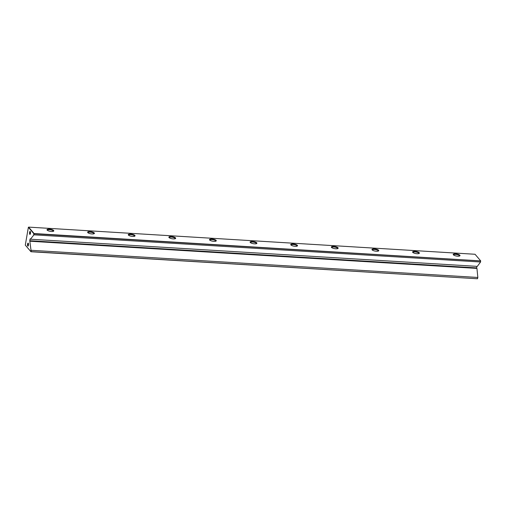<?xml version="1.0" encoding="UTF-8"?>
<svg xmlns="http://www.w3.org/2000/svg" width="506" height="506" viewBox="0 0 506 506"><rect width="100%" height="100%" fill="white"/><g stroke="black" fill="none" stroke-linecap="round" stroke-linejoin="round"><path stroke-width="0.76" d="M31.239 250.578L31.062 251.608L477.487 278.755L30.961 251.735L25.3 245.1L30.796 251.52L31.005 250.287L477.841 277.459L477.487 278.755L477.664 277.724M28.191 245.916A1.29 0.424 93.5 0 1 28.134 245.922A1.29 0.424 93.5 0 1 28.001 245.846A1.29 0.424 93.5 0 1 27.811 244.398A1.29 0.424 93.5 0 1 28.292 243.342A1.29 0.424 93.5 0 1 28.349 243.361M27.767 246.036A1.505 0.493 -86.5 0 0 28.096 246.042A1.505 0.493 -86.5 0 0 28.5 244.651A1.505 0.493 -86.5 0 0 28.266 243.222A1.505 0.493 -86.5 0 0 28.254 243.209A1.505 0.493 -86.5 0 0 27.571 244.113A1.505 0.493 -86.5 0 0 27.767 246.036M30.215 234.189A1.29 0.424 93.5 0 1 30.158 234.196A1.29 0.424 93.5 0 1 30.031 234.12A1.29 0.424 93.5 0 1 29.835 232.671A1.29 0.424 93.5 0 1 30.316 231.615A1.29 0.424 93.5 0 1 30.373 231.634M29.791 234.31A1.505 0.493 -86.5 0 0 30.12 234.316A1.505 0.493 -86.5 0 0 30.524 232.924A1.505 0.493 -86.5 0 0 30.29 231.495A1.505 0.493 -86.5 0 0 30.278 231.476A1.505 0.493 -86.5 0 0 29.601 232.38A1.505 0.493 -86.5 0 0 29.791 234.31M47.153 230.11A3.447 1.044 -170.2 0 1 47.128 230.078A3.447 1.044 -170.2 0 1 49.449 229.142A3.447 1.044 -170.2 0 1 53.655 230.508A3.447 1.044 -170.2 0 1 53.566 231.191A3.447 1.044 -170.2 0 1 50.271 231.343A3.447 1.044 -170.2 0 1 47.153 230.11M53.269 231.331A3.017 0.911 9.8 0 0 53.307 231.229A3.017 0.911 9.8 0 0 53.181 230.888A3.017 0.911 9.8 0 0 49.967 229.737A3.017 0.911 9.8 0 0 47.362 230.198A3.017 0.911 9.8 0 0 47.368 230.306M87.778 232.583A3.447 1.044 -170.2 0 1 87.753 232.551A3.447 1.044 -170.2 0 1 90.068 231.615A3.447 1.044 -170.2 0 1 94.274 232.975A3.447 1.044 -170.2 0 1 94.186 233.664A3.447 1.044 -170.2 0 1 90.897 233.816A3.447 1.044 -170.2 0 1 87.778 232.583M93.888 233.797A3.017 0.911 9.8 0 0 93.926 233.696A3.017 0.911 9.8 0 0 93.8 233.355A3.017 0.911 9.8 0 0 90.593 232.21A3.017 0.911 9.8 0 0 87.987 232.671A3.017 0.911 9.8 0 0 87.987 232.779M128.397 235.05A3.447 1.044 -170.2 0 1 128.372 235.018A3.447 1.044 -170.2 0 1 130.693 234.082A3.447 1.044 -170.2 0 1 134.9 235.448A3.447 1.044 -170.2 0 1 134.811 236.131A3.447 1.044 -170.2 0 1 131.516 236.283A3.447 1.044 -170.2 0 1 128.397 235.05M134.507 236.27A3.017 0.911 9.8 0 0 134.545 236.169A3.017 0.911 9.8 0 0 134.419 235.828A3.017 0.911 9.8 0 0 131.212 234.676A3.017 0.911 9.8 0 0 128.606 235.138A3.017 0.911 9.8 0 0 128.606 235.246M169.017 237.523A3.447 1.044 -170.2 0 1 168.991 237.491A3.447 1.044 -170.2 0 1 171.313 236.555A3.447 1.044 -170.2 0 1 175.519 237.915A3.447 1.044 -170.2 0 1 175.43 238.604A3.447 1.044 -170.2 0 1 172.135 238.756A3.447 1.044 -170.2 0 1 169.017 237.523M175.133 238.737A3.017 0.911 9.8 0 0 175.171 238.636A3.017 0.911 9.8 0 0 175.044 238.294A3.017 0.911 9.8 0 0 171.831 237.15A3.017 0.911 9.8 0 0 169.225 237.611A3.017 0.911 9.8 0 0 169.232 237.719M209.642 239.989A3.447 1.044 -170.2 0 1 209.617 239.958A3.447 1.044 -170.2 0 1 211.932 239.028A3.447 1.044 -170.2 0 1 216.138 240.388A3.447 1.044 -170.2 0 1 216.049 241.071A3.447 1.044 -170.2 0 1 212.76 241.223A3.447 1.044 -170.2 0 1 209.642 239.989M215.752 241.21A3.017 0.911 9.8 0 0 215.79 241.109A3.017 0.911 9.8 0 0 215.664 240.767A3.017 0.911 9.8 0 0 212.457 239.616A3.017 0.911 9.8 0 0 209.851 240.078A3.017 0.911 9.8 0 0 209.851 240.186M250.261 242.463A3.447 1.044 -170.2 0 1 250.236 242.431A3.447 1.044 -170.2 0 1 252.557 241.495A3.447 1.044 -170.2 0 1 256.763 242.855A3.447 1.044 -170.2 0 1 256.675 243.544A3.447 1.044 -170.2 0 1 253.38 243.696A3.447 1.044 -170.2 0 1 250.261 242.463M256.371 243.677A3.017 0.911 9.8 0 0 256.409 243.576A3.017 0.911 9.8 0 0 256.283 243.234A3.017 0.911 9.8 0 0 253.076 242.089A3.017 0.911 9.8 0 0 250.47 242.551A3.017 0.911 9.8 0 0 250.47 242.659M290.88 244.929A3.447 1.044 -170.2 0 1 290.855 244.898A3.447 1.044 -170.2 0 1 293.176 243.968A3.447 1.044 -170.2 0 1 297.383 245.328A3.447 1.044 -170.2 0 1 297.294 246.011A3.447 1.044 -170.2 0 1 293.999 246.169A3.447 1.044 -170.2 0 1 290.88 244.929M296.997 246.15A3.017 0.911 9.8 0 0 297.035 246.049A3.017 0.911 9.8 0 0 296.908 245.707A3.017 0.911 9.8 0 0 293.695 244.556A3.017 0.911 9.8 0 0 291.089 245.024A3.017 0.911 9.8 0 0 291.095 245.132M331.506 247.402A3.447 1.044 -170.2 0 1 331.474 247.371A3.447 1.044 -170.2 0 1 333.796 246.435A3.447 1.044 -170.2 0 1 338.002 247.795A3.447 1.044 -170.2 0 1 337.913 248.484A3.447 1.044 -170.2 0 1 334.618 248.636A3.447 1.044 -170.2 0 1 331.506 247.402M337.616 248.617A3.017 0.911 9.8 0 0 337.654 248.516A3.017 0.911 9.8 0 0 337.527 248.18A3.017 0.911 9.8 0 0 334.321 247.029A3.017 0.911 9.8 0 0 331.715 247.491A3.017 0.911 9.8 0 0 331.715 247.598M372.125 249.875A3.447 1.044 -170.2 0 1 372.1 249.844A3.447 1.044 -170.2 0 1 374.421 248.908A3.447 1.044 -170.2 0 1 378.621 250.268A3.447 1.044 -170.2 0 1 378.539 250.951A3.447 1.044 -170.2 0 1 375.243 251.109A3.447 1.044 -170.2 0 1 372.125 249.875M378.235 251.09A3.017 0.911 9.8 0 0 378.273 250.989A3.017 0.911 9.8 0 0 378.146 250.647A3.017 0.911 9.8 0 0 374.94 249.496A3.017 0.911 9.8 0 0 372.334 249.964A3.017 0.911 9.8 0 0 372.334 250.072M412.744 252.342A3.447 1.044 -170.2 0 1 412.719 252.311A3.447 1.044 -170.2 0 1 415.04 251.374A3.447 1.044 -170.2 0 1 419.246 252.741A3.447 1.044 -170.2 0 1 419.158 253.424A3.447 1.044 -170.2 0 1 415.862 253.576A3.447 1.044 -170.2 0 1 412.744 252.342M418.86 253.557A3.017 0.911 9.8 0 0 418.898 253.455A3.017 0.911 9.8 0 0 418.766 253.12A3.017 0.911 9.8 0 0 415.559 251.969A3.017 0.911 9.8 0 0 412.953 252.431A3.017 0.911 9.8 0 0 412.959 252.538M453.37 254.815A3.447 1.044 -170.2 0 1 453.338 254.784A3.447 1.044 -170.2 0 1 455.659 253.848A3.447 1.044 -170.2 0 1 459.865 255.207A3.447 1.044 -170.2 0 1 459.777 255.891A3.447 1.044 -170.2 0 1 456.482 256.049A3.447 1.044 -170.2 0 1 453.37 254.815M459.48 256.03A3.017 0.911 9.8 0 0 459.518 255.928A3.017 0.911 9.8 0 0 459.391 255.587A3.017 0.911 9.8 0 0 456.184 254.442A3.017 0.911 9.8 0 0 453.578 254.904A3.017 0.911 9.8 0 0 453.578 255.011M33.953 234.841L480.384 261.988L480.561 260.957L34.136 233.81L33.953 234.841L30.449 239.211L30.082 238.908L29.772 240.723L31.005 250.287M33.655 234.961L33.87 233.728L28.374 227.308L25.3 245.1M480.7 260.9L475.039 254.265L28.614 227.118L34.104 233.538L480.7 260.9L480.485 262.133L477.284 266.384L30.449 239.211M30.101 241.235L476.937 268.408L477.841 277.459M476.867 266.358L476.601 267.895L476.937 268.408M29.784 240.862L476.614 268.035M29.772 240.723L476.601 267.895"/></g></svg>
